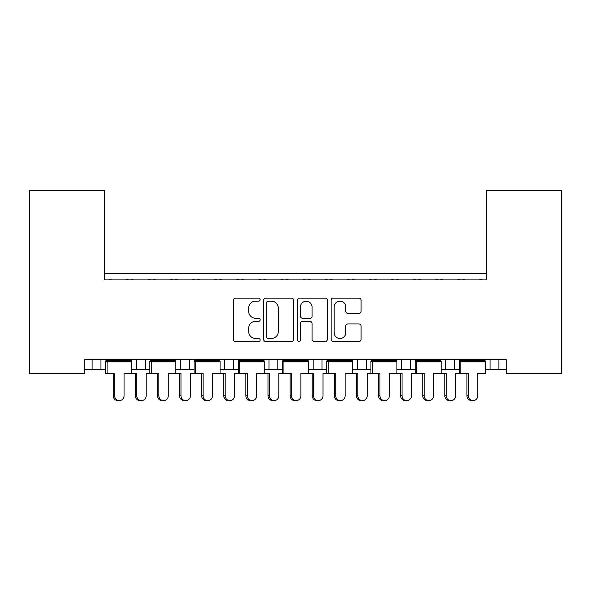 <?xml version="1.0" encoding="UTF-8"?>
<svg xmlns="http://www.w3.org/2000/svg" width="591" height="591" viewBox="0 0 591 591"><rect width="100%" height="100%" fill="white"/><g stroke="black" fill="none" stroke-linecap="round" stroke-linejoin="round"><path stroke-width="0.89" d="M260.129 299.637A1.522 1.522 0 0 0 258.614 298.115L235.558 298.115A2.172 2.172 0 0 0 233.386 300.287L233.386 339.345A2.172 2.172 0 0 0 235.558 341.517L258.607 341.517A1.522 1.522 0 0 0 260.129 339.995A1.522 1.522 0 0 0 258.607 338.48L255.63 338.48A6.944 6.944 0 0 1 248.685 331.536L248.685 328.278A6.944 6.944 0 0 1 255.63 321.334L258.607 321.334A1.522 1.522 0 0 0 260.129 319.82A1.522 1.522 0 0 0 258.607 318.298L255.63 318.298A6.944 6.944 0 0 1 248.685 311.354L248.685 308.103A6.944 6.944 0 0 1 255.63 301.159L258.614 301.159A1.522 1.522 0 0 0 260.129 299.637M358.914 313.415A2.172 2.172 0 0 0 361.086 311.25L361.086 300.287A2.172 2.172 0 0 0 358.914 298.115L333.309 298.115A2.172 2.172 0 0 0 331.145 300.287L331.145 339.345A2.172 2.172 0 0 0 333.309 341.517L358.914 341.517A2.172 2.172 0 0 0 361.086 339.345L361.086 326.114A2.172 2.172 0 0 0 358.914 323.942L347.959 323.942A2.172 2.172 0 0 0 345.787 326.114L345.787 332.674A5.807 5.807 0 0 1 339.988 338.48A5.807 5.807 0 0 1 334.181 332.674L334.181 306.958A5.807 5.807 0 0 1 339.988 301.159A5.807 5.807 0 0 1 345.787 306.958L345.787 311.25A2.172 2.172 0 0 0 347.959 313.415L358.914 313.415M506.184 359.72L84.816 359.72L84.816 373.431L29.55 373.431L29.55 190.383L104.275 190.383L104.275 279.912L486.725 279.912L486.725 190.383L561.45 190.383L561.45 373.431L506.184 373.431L506.184 359.72M293.601 300.287A2.172 2.172 0 0 0 291.429 298.115L265.824 298.115A2.172 2.172 0 0 0 263.652 300.287L263.652 339.345A2.172 2.172 0 0 0 265.824 341.517L291.429 341.517A2.172 2.172 0 0 0 293.601 339.345L293.601 300.287M299.571 298.115L325.176 298.115A2.172 2.172 0 0 1 327.348 300.287L327.348 339.345A2.172 2.172 0 0 1 325.176 341.517L314.213 341.517A2.172 2.172 0 0 1 312.048 339.345L312.048 323.506A2.172 2.172 0 0 0 309.876 321.334L302.607 321.334A2.172 2.172 0 0 0 300.435 323.506L300.435 340.002A1.522 1.522 0 0 1 298.92 341.517A1.522 1.522 0 0 1 297.399 340.002L297.399 300.287A2.172 2.172 0 0 1 299.571 298.115M104.275 273.286L486.725 273.286M454.671 359.72L454.671 369.671L459.362 369.671M485.351 369.671L490.042 369.671L490.042 359.72M490.042 369.671L498.885 369.671L498.885 359.72L498.885 369.671L506.184 369.671M410.457 359.72L410.457 369.671L415.148 369.671M441.137 369.671L445.828 369.671L445.828 359.72M410.457 369.671L401.614 369.671L401.614 359.72L401.614 369.671L396.923 369.671M352.709 369.671L366.243 369.671L366.243 359.72L366.243 369.671L370.934 369.671M322.029 359.72L322.029 369.671L326.72 369.671M264.28 369.671L277.814 369.671L277.814 359.72L277.814 369.671L282.505 369.671M308.495 369.671L313.186 369.671L313.186 359.72M268.971 369.671L268.971 359.72L268.971 369.671M220.066 369.671L233.6 369.671L233.6 359.72L233.6 369.671L238.291 369.671M175.852 369.671L189.386 369.671L189.386 359.72L189.386 369.671L194.077 369.671M131.638 369.671L145.172 369.671L145.172 359.72L145.172 369.671L149.863 369.671M136.329 369.671L136.329 359.72L136.329 369.671M84.816 369.671L100.958 369.671L100.958 359.72L100.958 369.671L105.649 369.671M92.115 369.671L92.115 359.72L92.115 369.671M454.671 369.671L445.828 369.671M322.029 369.671L313.186 369.671M486.725 201.435L486.725 279.912L104.275 279.912L104.275 201.435M180.543 369.671L180.543 359.72M224.757 369.671L224.757 359.72M357.4 369.671L357.4 359.72M268.211 301.159A1.522 1.522 0 0 0 266.696 302.673L266.696 336.959A1.522 1.522 0 0 0 268.211 338.48L271.358 338.48A6.944 6.944 0 0 0 278.302 331.536L278.302 308.103A6.944 6.944 0 0 0 271.358 301.159L268.211 301.159M312.048 307.069A5.807 5.807 0 0 0 306.241 301.262A5.807 5.807 0 0 0 300.435 307.069L300.435 316.126A2.172 2.172 0 0 0 302.607 318.298L309.876 318.298A2.172 2.172 0 0 0 312.048 316.126L312.048 307.069M113.228 395.756L114.661 395.756A4.861 4.698 90 0 0 119.36 400.617L117.927 400.617A4.861 4.698 -90 0 1 113.228 395.756L113.228 373.431M119.36 400.617A4.861 4.698 90 0 0 124.058 395.756L124.058 373.431L131.638 373.431L131.638 361.271L124.058 361.271L131.357 360.384L131.357 359.72M105.929 359.72L105.929 360.384L131.357 360.384M111.507 279.912A2.209 2.209 0 0 0 110.539 279.691L109.534 279.691A2.209 2.209 0 0 0 108.574 279.912M128.712 279.912A2.209 2.209 0 0 0 127.745 279.691L126.74 279.691A2.209 2.209 0 0 0 125.78 279.912M113.228 361.271L105.929 360.384L114.661 361.271L124.058 361.271M114.661 361.271L105.649 361.271L105.649 373.431L107.082 373.431L107.082 361.271M114.661 395.756L114.661 373.431L107.082 373.431M141.463 400.617L140.037 400.617A4.861 4.698 -90 0 1 135.339 395.756L136.765 395.756A4.861 4.698 90 0 0 141.463 400.617A4.861 4.698 90 0 0 146.162 395.756L146.162 373.431L149.863 373.431L149.863 361.271L168.272 361.271L175.571 360.384L175.571 359.72M136.765 395.756L136.765 373.431L131.638 373.431M133.61 279.912A2.209 2.209 0 0 0 132.65 279.691L131.645 279.691A2.209 2.209 0 0 0 130.685 279.912M150.816 279.912A2.209 2.209 0 0 0 149.855 279.691L148.851 279.691A2.209 2.209 0 0 0 147.883 279.912M135.339 395.756L135.339 373.431M157.442 395.756L158.876 395.756A4.861 4.698 90 0 0 163.574 400.617L162.141 400.617A4.861 4.698 -90 0 1 157.442 395.756L157.442 373.431M163.574 400.617A4.861 4.698 90 0 0 168.272 395.756L168.272 373.431L175.852 373.431L175.852 361.271L168.272 361.271M150.144 359.72L150.144 360.384L175.571 360.384M155.721 279.912A2.209 2.209 0 0 0 154.753 279.691L153.756 279.691A2.209 2.209 0 0 0 152.788 279.912M172.927 279.912A2.209 2.209 0 0 0 171.959 279.691L170.954 279.691A2.209 2.209 0 0 0 169.994 279.912M157.442 361.271L150.144 360.384L158.876 361.271M158.876 395.756L158.876 373.431L151.296 373.431L151.296 361.271M151.296 373.431L149.863 373.431M201.657 395.756L203.09 395.756A4.861 4.698 90 0 0 207.788 400.617L206.355 400.617A4.861 4.698 -90 0 1 201.657 395.756L201.657 373.431M207.788 400.617A4.861 4.698 90 0 0 212.487 395.756L212.487 373.431L220.066 373.431L220.066 361.271L212.487 361.271L219.786 360.384L219.786 359.72M194.358 359.72L194.358 360.384L219.786 360.384M199.935 279.912A2.209 2.209 0 0 0 198.968 279.691L197.97 279.691A2.209 2.209 0 0 0 197.002 279.912M217.141 279.912A2.209 2.209 0 0 0 216.173 279.691L215.168 279.691A2.209 2.209 0 0 0 214.208 279.912M201.657 361.271L194.358 360.384L203.09 361.271L212.487 361.271M203.09 361.271L194.077 361.271L194.077 373.431L190.376 373.431L190.376 395.756A4.861 4.698 90 0 1 185.677 400.617A4.861 4.698 90 0 1 180.979 395.756L180.979 373.431L175.852 373.431M203.09 395.756L203.09 373.431L195.51 373.431L195.51 361.271M195.51 373.431L194.077 373.431M245.871 395.756L247.304 395.756A4.861 4.698 90 0 0 252.002 400.617L250.569 400.617A4.861 4.698 -90 0 1 245.871 395.756L245.871 373.431M252.002 400.617A4.861 4.698 90 0 0 256.701 395.756L256.701 373.431L264.28 373.431L264.28 361.271L256.701 361.271L264 360.384L264 359.72M238.572 359.72L238.572 360.384L264 360.384M244.149 279.912A2.209 2.209 0 0 0 243.182 279.691L242.184 279.691A2.209 2.209 0 0 0 241.217 279.912M261.355 279.912A2.209 2.209 0 0 0 260.387 279.691L259.383 279.691A2.209 2.209 0 0 0 258.422 279.912M245.871 361.271L238.572 360.384L247.304 361.271L256.701 361.271M247.304 361.271L238.291 361.271L238.291 373.431L234.59 373.431L234.59 395.756A4.861 4.698 90 0 1 229.892 400.617A4.861 4.698 90 0 1 225.193 395.756L225.193 373.431L220.066 373.431M247.304 395.756L247.304 373.431L239.724 373.431L239.724 361.271M239.724 373.431L238.291 373.431M290.085 395.756L291.518 395.756A4.861 4.698 90 0 0 296.217 400.617L294.783 400.617A4.861 4.698 -90 0 1 290.085 395.756L290.085 373.431M296.217 400.617A4.861 4.698 90 0 0 300.915 395.756L300.915 373.431L308.495 373.431L308.495 361.271L300.915 361.271L308.214 360.384L308.214 359.72M282.786 359.72L282.786 360.384L308.214 360.384M288.364 279.912A2.209 2.209 0 0 0 287.396 279.691L286.399 279.691A2.209 2.209 0 0 0 285.431 279.912M305.569 279.912A2.209 2.209 0 0 0 304.601 279.691L303.604 279.691A2.209 2.209 0 0 0 302.636 279.912M290.085 361.271L282.786 360.384L291.518 361.271L300.915 361.271M291.518 361.271L282.505 361.271L282.505 373.431L278.804 373.431L278.804 395.756A4.861 4.698 90 0 1 274.106 400.617A4.861 4.698 90 0 1 269.407 395.756L269.407 373.431L264.28 373.431M291.518 395.756L291.518 373.431L283.939 373.431L283.939 361.271M283.939 373.431L282.505 373.431M334.299 395.756L335.732 395.756A4.861 4.698 90 0 0 340.431 400.617L338.998 400.617A4.861 4.698 -90 0 1 334.299 395.756L334.299 373.431M340.431 400.617A4.861 4.698 90 0 0 345.129 395.756L345.129 373.431L352.709 373.431L352.709 361.271L345.129 361.271L352.428 360.384L352.428 359.72M327 359.72L327 360.384L352.428 360.384M332.578 279.912A2.209 2.209 0 0 0 331.617 279.691L330.613 279.691A2.209 2.209 0 0 0 329.645 279.912M349.783 279.912A2.209 2.209 0 0 0 348.816 279.691L347.818 279.691A2.209 2.209 0 0 0 346.851 279.912M334.299 361.271L327 360.384L335.732 361.271L345.129 361.271M335.732 361.271L326.72 361.271L326.72 373.431L323.018 373.431L323.018 395.756A4.861 4.698 90 0 1 318.32 400.617A4.861 4.698 90 0 1 313.622 395.756L313.622 373.431L308.495 373.431M335.732 395.756L335.732 373.431L328.153 373.431L328.153 361.271M328.153 373.431L326.72 373.431M378.513 395.756L379.947 395.756A4.861 4.698 90 0 0 384.645 400.617L383.212 400.617A4.861 4.698 -90 0 1 378.513 395.756L378.513 373.431M384.645 400.617A4.861 4.698 90 0 0 389.343 395.756L389.343 373.431L396.923 373.431L396.923 361.271L389.343 361.271L396.642 360.384L396.642 359.72M371.214 359.72L371.214 360.384L396.642 360.384M376.792 279.912A2.209 2.209 0 0 0 375.832 279.691L374.827 279.691A2.209 2.209 0 0 0 373.859 279.912M393.998 279.912A2.209 2.209 0 0 0 393.03 279.691L392.032 279.691A2.209 2.209 0 0 0 391.065 279.912M378.513 361.271L371.214 360.384L379.947 361.271L389.343 361.271M379.947 361.271L370.934 361.271L370.934 373.431L367.233 373.431L367.233 395.756A4.861 4.698 90 0 1 362.534 400.617A4.861 4.698 90 0 1 357.836 395.756L357.836 373.431L352.709 373.431M379.947 395.756L379.947 373.431L372.367 373.431L372.367 361.271M372.367 373.431L370.934 373.431M422.728 395.756L424.161 395.756A4.861 4.698 90 0 0 428.859 400.617L427.426 400.617A4.861 4.698 -90 0 1 422.728 395.756L422.728 373.431M428.859 400.617A4.861 4.698 90 0 0 433.558 395.756L433.558 373.431L441.137 373.431L441.137 361.271L433.558 361.271L440.856 360.384L440.856 359.72M415.429 359.72L415.429 360.384L440.856 360.384M421.006 279.912A2.209 2.209 0 0 0 420.046 279.691L419.041 279.691A2.209 2.209 0 0 0 418.073 279.912M438.212 279.912A2.209 2.209 0 0 0 437.244 279.691L436.247 279.691A2.209 2.209 0 0 0 435.279 279.912M422.728 361.271L415.429 360.384L424.161 361.271L433.558 361.271M424.161 361.271L415.148 361.271L415.148 373.431L411.447 373.431L411.447 395.756A4.861 4.698 90 0 1 406.748 400.617A4.861 4.698 90 0 1 402.05 395.756L402.05 373.431L396.923 373.431M424.161 395.756L424.161 373.431L416.581 373.431L416.581 361.271M416.581 373.431L415.148 373.431M466.942 395.756L468.375 395.756A4.861 4.698 90 0 0 473.073 400.617L471.64 400.617A4.861 4.698 -90 0 1 466.942 395.756L466.942 373.431M473.073 400.617A4.861 4.698 90 0 0 477.772 395.756L477.772 373.431L485.351 373.431L485.351 361.271L477.772 361.271L485.071 360.384L485.071 359.72M459.643 359.72L459.643 360.384L485.071 360.384M465.22 279.912A2.209 2.209 0 0 0 464.26 279.691L463.255 279.691A2.209 2.209 0 0 0 462.288 279.912M482.426 279.912A2.209 2.209 0 0 0 481.466 279.691L480.461 279.691A2.209 2.209 0 0 0 479.493 279.912M466.942 361.271L459.643 360.384L468.375 361.271L477.772 361.271M468.375 361.271L459.362 361.271L459.362 373.431L455.661 373.431L455.661 395.756A4.861 4.698 90 0 1 450.963 400.617A4.861 4.698 90 0 1 446.271 395.756L446.271 373.431L441.137 373.431M468.375 395.756L468.375 373.431L460.795 373.431L460.795 361.271M460.795 373.431L459.362 373.431M185.677 400.617L184.252 400.617A4.861 4.698 -90 0 1 179.553 395.756L179.553 373.431M177.825 279.912A2.209 2.209 0 0 0 176.864 279.691L175.859 279.691A2.209 2.209 0 0 0 174.899 279.912M195.03 279.912A2.209 2.209 0 0 0 194.07 279.691L193.065 279.691A2.209 2.209 0 0 0 192.097 279.912M229.892 400.617L228.466 400.617A4.861 4.698 -90 0 1 223.767 395.756L223.767 373.431M222.039 279.912A2.209 2.209 0 0 0 221.078 279.691L220.074 279.691A2.209 2.209 0 0 0 219.113 279.912M239.244 279.912A2.209 2.209 0 0 0 238.284 279.691L237.279 279.691A2.209 2.209 0 0 0 236.319 279.912M274.106 400.617L272.68 400.617A4.861 4.698 -90 0 1 267.982 395.756L267.982 373.431M266.253 279.912A2.209 2.209 0 0 0 265.293 279.691L264.288 279.691A2.209 2.209 0 0 0 263.327 279.912M283.458 279.912A2.209 2.209 0 0 0 282.498 279.691L281.493 279.691A2.209 2.209 0 0 0 280.533 279.912M318.32 400.617L316.894 400.617A4.861 4.698 -90 0 1 312.196 395.756L312.196 373.431M310.467 279.912A2.209 2.209 0 0 0 309.507 279.691L308.502 279.691A2.209 2.209 0 0 0 307.542 279.912M327.673 279.912A2.209 2.209 0 0 0 326.712 279.691L325.707 279.691A2.209 2.209 0 0 0 324.747 279.912M362.534 400.617L361.108 400.617A4.861 4.698 -90 0 1 356.41 395.756L356.41 373.431M354.681 279.912A2.209 2.209 0 0 0 353.721 279.691L352.716 279.691A2.209 2.209 0 0 0 351.756 279.912M371.887 279.912A2.209 2.209 0 0 0 370.926 279.691L369.922 279.691A2.209 2.209 0 0 0 368.961 279.912M406.748 400.617L405.323 400.617A4.861 4.698 -90 0 1 400.624 395.756L400.624 373.431M398.903 279.912A2.209 2.209 0 0 0 397.935 279.691L396.93 279.691A2.209 2.209 0 0 0 395.97 279.912M416.101 279.912A2.209 2.209 0 0 0 415.141 279.691L414.136 279.691A2.209 2.209 0 0 0 413.175 279.912M450.963 400.617L449.537 400.617A4.861 4.698 -90 0 1 444.838 395.756L444.838 373.431M443.117 279.912A2.209 2.209 0 0 0 442.149 279.691L441.145 279.691A2.209 2.209 0 0 0 440.184 279.912M460.315 279.912A2.209 2.209 0 0 0 459.355 279.691L458.35 279.691A2.209 2.209 0 0 0 457.39 279.912M179.553 395.756L180.979 395.756M223.767 395.756L225.193 395.756M267.982 395.756L269.407 395.756M312.196 395.756L313.622 395.756M356.41 395.756L357.836 395.756M400.624 395.756L402.05 395.756M444.838 395.756L446.271 395.756"/></g></svg>
